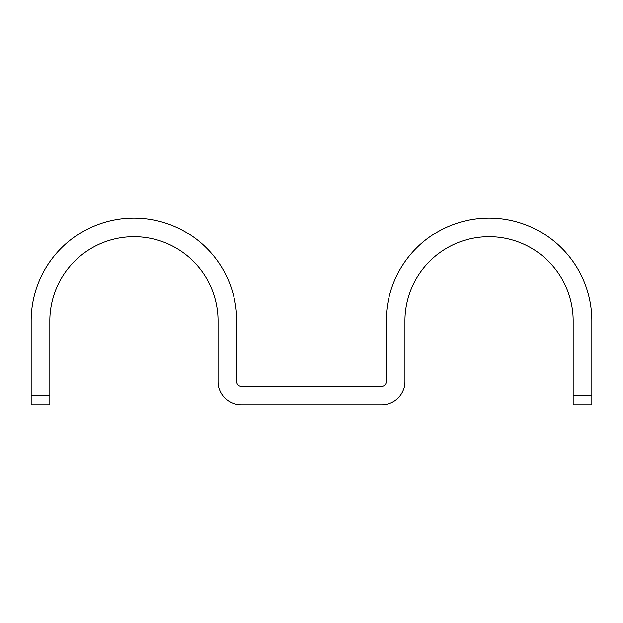 <?xml version="1.0" encoding="UTF-8"?>
<svg xmlns="http://www.w3.org/2000/svg" width="623" height="623" viewBox="0 0 623 623"><rect width="100%" height="100%" fill="white"/><g stroke="black" fill="none" stroke-linecap="round" stroke-linejoin="round"><path stroke-width="0.47" stroke-dasharray="3.12 2.34" d="M573.16 395.605L573.16 404.95L591.85 404.95L591.85 395.605L573.16 395.605L573.16 320.845A84.105 84.105 0 0 0 489.055 236.74A84.105 84.105 0 0 0 404.95 320.845L404.95 381.588A23.363 23.363 0 0 1 381.588 404.95L241.413 404.95A23.363 23.363 0 0 1 218.05 381.588L218.05 320.845A84.105 84.105 0 0 0 133.945 236.74A84.105 84.105 0 0 0 49.84 320.845L49.84 404.95L31.15 404.95L31.15 320.845A102.795 102.795 0 0 1 133.945 218.05A102.795 102.795 0 0 1 236.74 320.845L236.74 381.588A4.673 4.673 0 0 0 241.413 386.26L381.588 386.26A4.673 4.673 0 0 0 386.26 381.588L386.26 320.845A102.795 102.795 0 0 1 489.055 218.05A102.795 102.795 0 0 1 591.85 320.845L591.85 395.605M31.15 395.605L49.84 395.605"/><path stroke-width="0.93" d="M573.16 404.95L573.16 320.845A84.105 84.105 0 0 0 489.055 236.74A84.105 84.105 0 0 0 404.95 320.845L404.95 381.588A23.363 23.363 0 0 1 381.588 404.95L241.413 404.95A23.363 23.363 0 0 1 218.05 381.588L218.05 320.845A84.105 84.105 0 0 0 133.945 236.74A84.105 84.105 0 0 0 49.84 320.845L49.84 404.95L31.15 404.95L31.15 320.845A102.795 102.795 0 0 1 133.945 218.05A102.795 102.795 0 0 1 236.74 320.845L236.74 381.588A4.673 4.673 0 0 0 241.413 386.26L381.588 386.26A4.673 4.673 0 0 0 386.26 381.588L386.26 320.845A102.795 102.795 0 0 1 489.055 218.05A102.795 102.795 0 0 1 591.85 320.845L591.85 404.95L573.16 404.95M591.85 395.605L573.16 395.605M31.15 395.605L49.84 395.605"/></g></svg>
